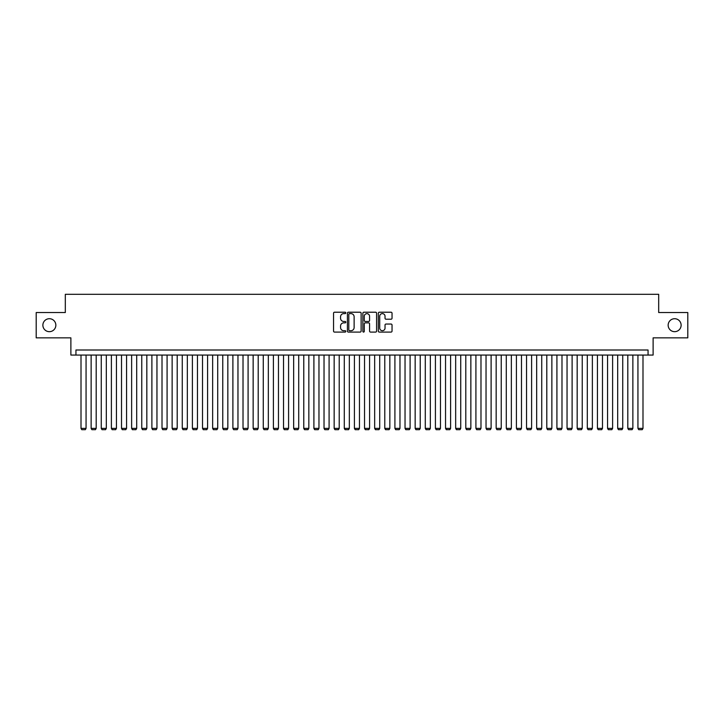 <?xml version="1.0" encoding="UTF-8"?>
<svg xmlns="http://www.w3.org/2000/svg" width="724" height="724" viewBox="0 0 724 724"><rect width="100%" height="100%" fill="white"/><g stroke="black" fill="none" stroke-linecap="round" stroke-linejoin="round"><path stroke-width="1.09" d="M345.801 312.913A0.697 0.697 0 0 0 345.104 312.216L334.542 312.216A0.996 0.996 0 0 0 333.547 313.211L333.547 331.103A0.996 0.996 0 0 0 334.542 332.09L345.104 332.09A0.697 0.697 0 0 0 345.801 331.402A0.697 0.697 0 0 0 345.104 330.705L343.737 330.705A3.177 3.177 0 0 1 340.561 327.519L340.561 326.035A3.177 3.177 0 0 1 343.737 322.85L345.104 322.85A0.697 0.697 0 0 0 345.801 322.153A0.697 0.697 0 0 0 345.104 321.456L343.737 321.456A3.177 3.177 0 0 1 340.561 318.279L340.561 316.786A3.177 3.177 0 0 1 343.737 313.61L345.104 313.61A0.697 0.697 0 0 0 345.801 312.913M668.152 325.194A6.48 6.48 0 0 0 674.632 331.673A6.48 6.48 0 0 0 681.121 325.194A6.48 6.48 0 0 0 674.632 318.714A6.48 6.48 0 0 0 668.152 325.194M42.879 325.194A6.48 6.48 0 0 0 49.368 331.673A6.48 6.48 0 0 0 55.848 325.194A6.48 6.48 0 0 0 49.368 318.714A6.48 6.48 0 0 0 42.879 325.194M391.051 319.221A0.996 0.996 0 0 0 392.037 318.225L392.037 313.211A0.996 0.996 0 0 0 391.051 312.216L379.322 312.216A0.996 0.996 0 0 0 378.326 313.211L378.326 331.103A0.996 0.996 0 0 0 379.322 332.09L391.051 332.09A0.996 0.996 0 0 0 392.037 331.103L392.037 325.04A0.996 0.996 0 0 0 391.051 324.044L386.028 324.044A0.996 0.996 0 0 0 385.032 325.04L385.032 328.044A2.661 2.661 0 0 1 382.372 330.705A2.661 2.661 0 0 1 379.72 328.044L379.72 316.261A2.661 2.661 0 0 1 382.372 313.61A2.661 2.661 0 0 1 385.032 316.261L385.032 318.225A0.996 0.996 0 0 0 386.028 319.221L391.051 319.221M648.052 355.068L653.12 355.068L653.12 337.846L687.8 337.846L687.8 312.533L658.686 312.533L658.686 294.306L65.314 294.306L65.314 312.533L36.2 312.533L36.2 337.846L70.88 337.846L70.88 355.068L648.052 355.068L648.052 350L75.948 350L75.948 355.068M361.131 313.211A0.996 0.996 0 0 0 360.136 312.216L348.407 312.216A0.996 0.996 0 0 0 347.411 313.211L347.411 331.103A0.996 0.996 0 0 0 348.407 332.09L360.136 332.09A0.996 0.996 0 0 0 361.131 331.103L361.131 313.211M363.864 312.216L375.593 312.216A0.996 0.996 0 0 1 376.589 313.211L376.589 331.103A0.996 0.996 0 0 1 375.593 332.09L370.57 332.09A0.996 0.996 0 0 1 369.575 331.103L369.575 323.845A0.996 0.996 0 0 0 368.588 322.85L365.258 322.85A0.996 0.996 0 0 0 364.262 323.845L364.262 331.402A0.697 0.697 0 0 1 363.566 332.09A0.697 0.697 0 0 1 362.869 331.402L362.869 313.211A0.996 0.996 0 0 1 363.864 312.216M349.502 313.61A0.697 0.697 0 0 0 348.805 314.307L348.805 330.008A0.697 0.697 0 0 0 349.502 330.705L350.941 330.705A3.177 3.177 0 0 0 354.127 327.519L354.127 316.786A3.177 3.177 0 0 0 350.941 313.61L349.502 313.61M369.575 316.316A2.661 2.661 0 0 0 366.923 313.655A2.661 2.661 0 0 0 364.262 316.316L364.262 320.461A0.996 0.996 0 0 0 365.258 321.456L368.588 321.456A0.996 0.996 0 0 0 369.575 320.461L369.575 316.316M86.066 355.068L86.066 428.373L81.007 428.373L81.007 355.068M86.066 428.373L85.314 429.694L81.767 429.694L81.007 428.373M96.192 355.068L96.192 428.373L91.134 428.373L91.134 355.068M96.192 428.373L95.432 429.694L91.894 429.694L91.134 428.373M106.319 355.068L106.319 428.373L101.26 428.373L101.26 355.068M106.319 428.373L105.559 429.694L102.021 429.694L101.26 428.373M116.446 355.068L116.446 428.373L111.387 428.373L111.387 355.068M116.446 428.373L115.686 429.694L112.148 429.694L111.387 428.373M126.573 355.068L126.573 428.373L121.514 428.373L121.514 355.068M126.573 428.373L125.813 429.694L122.266 429.694L121.514 428.373M136.7 355.068L136.7 428.373L131.632 428.373L131.632 355.068M136.7 428.373L135.94 429.694L132.392 429.694L131.632 428.373M146.827 355.068L146.827 428.373L141.759 428.373L141.759 355.068M146.827 428.373L146.067 429.694L142.519 429.694L141.759 428.373M156.954 355.068L156.954 428.373L151.886 428.373L151.886 355.068M156.954 428.373L156.194 429.694L152.646 429.694L151.886 428.373M167.081 355.068L167.081 428.373L162.013 428.373L162.013 355.068M167.081 428.373L166.321 429.694L162.773 429.694L162.013 428.373M177.199 355.068L177.199 428.373L172.14 428.373L172.14 355.068M177.199 428.373L176.448 429.694L172.9 429.694L172.14 428.373M187.326 355.068L187.326 428.373L182.267 428.373L182.267 355.068M187.326 428.373L186.566 429.694L183.027 429.694L182.267 428.373M197.453 355.068L197.453 428.373L192.394 428.373L192.394 355.068M197.453 428.373L196.693 429.694L193.154 429.694L192.394 428.373M207.58 355.068L207.58 428.373L202.521 428.373L202.521 355.068M207.58 428.373L206.82 429.694L203.281 429.694L202.521 428.373M217.707 355.068L217.707 428.373L212.648 428.373L212.648 355.068M217.707 428.373L216.947 429.694L213.399 429.694L212.648 428.373M227.834 355.068L227.834 428.373L222.766 428.373L222.766 355.068M227.834 428.373L227.074 429.694L223.526 429.694L222.766 428.373M237.961 355.068L237.961 428.373L232.893 428.373L232.893 355.068M237.961 428.373L237.201 429.694L233.653 429.694L232.893 428.373M248.088 355.068L248.088 428.373L243.02 428.373L243.02 355.068M248.088 428.373L247.327 429.694L243.78 429.694L243.02 428.373M258.206 355.068L258.206 428.373L253.147 428.373L253.147 355.068M258.206 428.373L257.454 429.694L253.907 429.694L253.147 428.373M268.332 355.068L268.332 428.373L263.274 428.373L263.274 355.068M268.332 428.373L267.572 429.694L264.034 429.694L263.274 428.373M278.459 355.068L278.459 428.373L273.401 428.373L273.401 355.068M278.459 428.373L277.699 429.694L274.161 429.694L273.401 428.373M288.586 355.068L288.586 428.373L283.527 428.373L283.527 355.068M288.586 428.373L287.826 429.694L284.288 429.694L283.527 428.373M298.713 355.068L298.713 428.373L293.654 428.373L293.654 355.068M298.713 428.373L297.953 429.694L294.406 429.694L293.654 428.373M308.84 355.068L308.84 428.373L303.772 428.373L303.772 355.068M308.84 428.373L308.08 429.694L304.533 429.694L303.772 428.373M318.967 355.068L318.967 428.373L313.899 428.373L313.899 355.068M318.967 428.373L318.207 429.694L314.659 429.694L313.899 428.373M329.094 355.068L329.094 428.373L324.026 428.373L324.026 355.068M329.094 428.373L328.334 429.694L324.786 429.694L324.026 428.373M339.221 355.068L339.221 428.373L334.153 428.373L334.153 355.068M339.221 428.373L338.461 429.694L334.913 429.694L334.153 428.373M349.339 355.068L349.339 428.373L344.28 428.373L344.28 355.068M349.339 428.373L348.579 429.694L345.04 429.694L344.28 428.373M359.466 355.068L359.466 428.373L354.407 428.373L354.407 355.068M359.466 428.373L358.706 429.694L355.167 429.694L354.407 428.373M369.593 355.068L369.593 428.373L364.534 428.373L364.534 355.068M369.593 428.373L368.833 429.694L365.294 429.694L364.534 428.373M379.72 355.068L379.72 428.373L374.661 428.373L374.661 355.068M379.72 428.373L378.96 429.694L375.421 429.694L374.661 428.373M389.847 355.068L389.847 428.373L384.779 428.373L384.779 355.068M389.847 428.373L389.087 429.694L385.539 429.694L384.779 428.373M399.974 355.068L399.974 428.373L394.906 428.373L394.906 355.068M399.974 428.373L399.214 429.694L395.666 429.694L394.906 428.373M410.101 355.068L410.101 428.373L405.033 428.373L405.033 355.068M410.101 428.373L409.341 429.694L405.793 429.694L405.033 428.373M420.228 355.068L420.228 428.373L415.16 428.373L415.16 355.068M420.228 428.373L419.468 429.694L415.92 429.694L415.16 428.373M430.346 355.068L430.346 428.373L425.287 428.373L425.287 355.068M430.346 428.373L429.594 429.694L426.047 429.694L425.287 428.373M440.473 355.068L440.473 428.373L435.414 428.373L435.414 355.068M440.473 428.373L439.712 429.694L436.174 429.694L435.414 428.373M450.599 355.068L450.599 428.373L445.541 428.373L445.541 355.068M450.599 428.373L449.839 429.694L446.301 429.694L445.541 428.373M460.726 355.068L460.726 428.373L455.668 428.373L455.668 355.068M460.726 428.373L459.966 429.694L456.428 429.694L455.668 428.373M470.853 355.068L470.853 428.373L465.794 428.373L465.794 355.068M470.853 428.373L470.093 429.694L466.546 429.694L465.794 428.373M480.98 355.068L480.98 428.373L475.912 428.373L475.912 355.068M480.98 428.373L480.22 429.694L476.673 429.694L475.912 428.373M491.107 355.068L491.107 428.373L486.039 428.373L486.039 355.068M491.107 428.373L490.347 429.694L486.799 429.694L486.039 428.373M501.234 355.068L501.234 428.373L496.166 428.373L496.166 355.068M501.234 428.373L500.474 429.694L496.926 429.694L496.166 428.373M511.352 355.068L511.352 428.373L506.293 428.373L506.293 355.068M511.352 428.373L510.601 429.694L507.053 429.694L506.293 428.373M521.479 355.068L521.479 428.373L516.42 428.373L516.42 355.068M521.479 428.373L520.719 429.694L517.18 429.694L516.42 428.373M531.606 355.068L531.606 428.373L526.547 428.373L526.547 355.068M531.606 428.373L530.846 429.694L527.307 429.694L526.547 428.373M541.733 355.068L541.733 428.373L536.674 428.373L536.674 355.068M541.733 428.373L540.973 429.694L537.434 429.694L536.674 428.373M551.86 355.068L551.86 428.373L546.801 428.373L546.801 355.068M551.86 428.373L551.1 429.694L547.552 429.694L546.801 428.373M561.987 355.068L561.987 428.373L556.919 428.373L556.919 355.068M561.987 428.373L561.227 429.694L557.679 429.694L556.919 428.373M572.114 355.068L572.114 428.373L567.046 428.373L567.046 355.068M572.114 428.373L571.354 429.694L567.806 429.694L567.046 428.373M582.241 355.068L582.241 428.373L577.173 428.373L577.173 355.068M582.241 428.373L581.481 429.694L577.933 429.694L577.173 428.373M592.368 355.068L592.368 428.373L587.3 428.373L587.3 355.068M592.368 428.373L591.608 429.694L588.06 429.694L587.3 428.373M602.486 355.068L602.486 428.373L597.427 428.373L597.427 355.068M602.486 428.373L601.735 429.694L598.187 429.694L597.427 428.373M612.613 355.068L612.613 428.373L607.554 428.373L607.554 355.068M612.613 428.373L611.852 429.694L608.314 429.694L607.554 428.373M622.74 355.068L622.74 428.373L617.681 428.373L617.681 355.068M622.74 428.373L621.979 429.694L618.441 429.694L617.681 428.373M632.866 355.068L632.866 428.373L627.808 428.373L627.808 355.068M632.866 428.373L632.106 429.694L628.568 429.694L627.808 428.373M642.993 355.068L642.993 428.373L637.934 428.373L637.934 355.068M642.993 428.373L642.233 429.694L638.686 429.694L637.934 428.373"/></g></svg>
